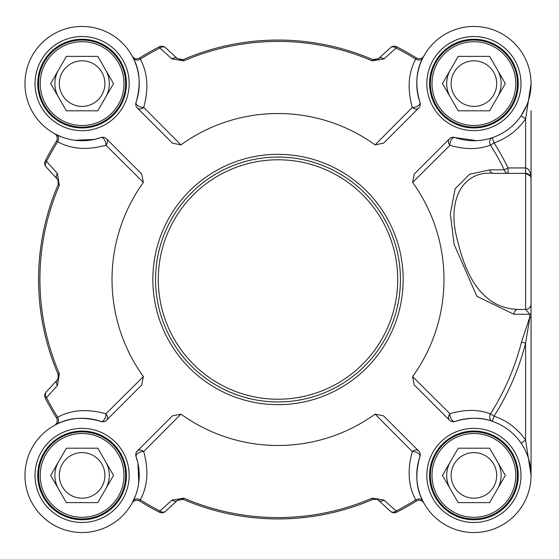 <?xml version="1.0" encoding="UTF-8"?>
<svg xmlns="http://www.w3.org/2000/svg" width="559" height="559" viewBox="0 0 559 559"><rect width="100%" height="100%" fill="white"/><g stroke="black" fill="none" stroke-linecap="round" stroke-linejoin="round"><path stroke-width="0.84" d="M155.563 279.5A122.442 122.442 0 0 0 278.005 401.942A122.442 122.442 0 0 0 400.447 279.5A122.442 122.442 0 0 0 278.005 157.058A122.442 122.442 0 0 0 155.563 279.5M97.811 56.382L113.519 83.591L97.811 110.801L66.388 110.801L50.68 83.591L66.388 56.382L97.811 56.382M104.889 83.591A22.793 22.793 0 0 0 82.103 60.805A22.793 22.793 0 0 0 59.31 83.591A22.793 22.793 0 0 0 82.103 106.385A22.793 22.793 0 0 0 104.889 83.591M109.312 83.591A27.209 27.209 0 0 0 105.665 69.987A27.209 27.209 0 0 1 105.665 97.196A27.209 27.209 0 0 0 109.312 83.591M58.534 69.987A27.209 27.209 0 0 0 58.534 97.196A27.209 27.209 0 0 1 58.534 69.987M125.635 83.591A43.532 43.532 0 0 0 82.103 40.059A43.532 43.532 0 0 0 38.564 83.591A43.532 43.532 0 0 0 82.103 127.131A43.532 43.532 0 0 0 125.635 83.591M124 83.591A41.904 41.904 0 0 0 82.103 41.694A41.904 41.904 0 0 0 40.199 83.591A41.904 41.904 0 0 0 82.103 125.495A41.904 41.904 0 0 0 124 83.591M489.621 56.382L505.329 83.591L489.621 110.801L458.198 110.801L442.49 83.591L458.198 56.382L489.621 56.382M496.699 83.591A22.793 22.793 0 0 0 473.913 60.805A22.793 22.793 0 0 0 451.12 83.591A22.793 22.793 0 0 0 473.913 106.385A22.793 22.793 0 0 0 496.699 83.591M501.123 83.591A27.209 27.209 0 0 0 497.475 69.987A27.209 27.209 0 0 1 497.475 97.196A27.209 27.209 0 0 0 501.123 83.591M450.344 97.196A27.209 27.209 0 0 1 450.344 69.987A27.209 27.209 0 0 0 450.344 97.196A27.209 27.209 0 0 1 447.626 90.635M517.445 83.591A43.532 43.532 0 0 0 473.913 40.059A43.532 43.532 0 0 0 430.374 83.591A43.532 43.532 0 0 0 473.913 127.131A43.532 43.532 0 0 0 517.445 83.591M515.81 83.591A41.904 41.904 0 0 0 473.913 41.694A41.904 41.904 0 0 0 432.009 83.591A41.904 41.904 0 0 0 473.913 125.495A41.904 41.904 0 0 0 515.81 83.591M97.811 448.199L113.519 475.409L97.811 502.618L66.388 502.618L50.68 475.409L66.388 448.199L97.811 448.199M104.889 475.409A22.793 22.793 0 0 0 82.103 452.615A22.793 22.793 0 0 0 59.31 475.409A22.793 22.793 0 0 0 82.103 498.195A22.793 22.793 0 0 0 104.889 475.409M109.312 475.409A27.209 27.209 0 0 0 105.665 461.804A27.209 27.209 0 0 1 105.665 489.013A27.209 27.209 0 0 0 109.312 475.409M58.534 461.804A27.209 27.209 0 0 0 58.534 489.013A27.209 27.209 0 0 1 58.534 461.804M125.635 475.409A43.532 43.532 0 0 0 82.103 431.869A43.532 43.532 0 0 0 38.564 475.409A43.532 43.532 0 0 0 82.103 518.941A43.532 43.532 0 0 0 125.635 475.409M124 475.409A41.904 41.904 0 0 0 82.103 433.504A41.904 41.904 0 0 0 40.199 475.409A41.904 41.904 0 0 0 82.103 517.306A41.904 41.904 0 0 0 124 475.409M489.621 448.199L505.329 475.409L489.621 502.618L458.198 502.618L442.49 475.409L458.198 448.199L489.621 448.199M496.699 475.409A22.793 22.793 0 0 0 473.913 452.615A22.793 22.793 0 0 0 451.12 475.409A22.793 22.793 0 0 0 473.913 498.195A22.793 22.793 0 0 0 496.699 475.409M501.123 475.409A27.209 27.209 0 0 0 497.475 461.804A27.209 27.209 0 0 1 497.475 489.013A27.209 27.209 0 0 0 501.123 475.409M450.344 461.804A27.209 27.209 0 0 0 450.344 489.013A27.209 27.209 0 0 1 450.344 461.804A27.209 27.209 0 0 0 447.626 468.365M517.445 475.409A43.532 43.532 0 0 0 473.913 431.869A43.532 43.532 0 0 0 430.374 475.409A43.532 43.532 0 0 0 473.913 518.941A43.532 43.532 0 0 0 517.445 475.409M515.81 475.409A41.904 41.904 0 0 0 473.913 433.504A41.904 41.904 0 0 0 432.009 475.409A41.904 41.904 0 0 0 473.913 517.306A41.904 41.904 0 0 0 515.81 475.409M429.564 475.409A44.35 44.35 0 0 0 473.913 519.758A44.35 44.35 0 0 0 518.263 475.409A44.35 44.35 0 0 1 473.913 519.758A44.35 44.35 0 0 1 429.564 475.409A44.35 44.35 0 0 1 473.913 431.052A44.35 44.35 0 0 1 518.263 475.409A44.35 44.35 0 0 1 473.913 519.758A44.35 44.35 0 0 1 429.564 475.409A44.35 44.35 0 0 1 473.913 431.052A44.35 44.35 0 0 1 518.263 475.409M429.564 83.591A44.35 44.35 0 0 0 473.913 127.948A44.35 44.35 0 0 0 518.263 83.591A44.35 44.35 0 0 1 473.913 127.948A44.35 44.35 0 0 1 429.564 83.591A44.35 44.35 0 0 1 473.913 39.242A44.35 44.35 0 0 1 518.263 83.591A44.35 44.35 0 0 1 473.913 127.948A44.35 44.35 0 0 1 429.564 83.591A44.35 44.35 0 0 1 473.913 39.242A44.35 44.35 0 0 1 518.263 83.591M37.746 83.591A44.35 44.35 0 0 0 82.103 127.948A44.35 44.35 0 0 0 126.453 83.591A44.35 44.35 0 0 1 82.103 127.948A44.35 44.35 0 0 1 37.746 83.591A44.35 44.35 0 0 1 82.103 39.242A44.35 44.35 0 0 1 126.453 83.591A44.35 44.35 0 0 1 82.103 127.948A44.35 44.35 0 0 1 37.746 83.591A44.35 44.35 0 0 1 82.103 39.242A44.35 44.35 0 0 1 126.453 83.591M37.746 475.409A44.35 44.35 0 0 0 82.103 519.758A44.35 44.35 0 0 0 126.453 475.409A44.35 44.35 0 0 1 82.103 519.758A44.35 44.35 0 0 1 37.746 475.409A44.35 44.35 0 0 1 82.103 431.052A44.35 44.35 0 0 1 126.453 475.409A44.35 44.35 0 0 1 82.103 519.758A44.35 44.35 0 0 1 37.746 475.409A44.35 44.35 0 0 1 82.103 431.052A44.35 44.35 0 0 1 126.453 475.409M521.114 443.203L525.607 440.136L525.607 343.177L529.813 317.652L531.05 317.016L531.05 313.711L531.05 475.409L525.607 440.136A62.58 62.58 0 0 0 494.072 416.162L490.481 413.891A5.443 4.199 -71.2 0 0 492.318 421.311L494.072 416.162A255.659 255.659 0 0 0 525.607 343.177L521.491 342.122A251.41 251.41 0 0 1 490.481 413.891C478.7 409.349 465.186 409.286 449.953 413.702A5.443 4.234 -45 0 0 449.45 420.165A5.443 5.443 0 0 0 455.096 421.451A5.443 3.054 70.8 0 1 451.42 419.362A5.443 3.054 70.8 0 1 449.953 413.702L412.619 376.591L414.163 384.878L416.686 387.394M492.318 137.689A5.443 4.199 -108.8 0 0 490.481 145.109L494.072 142.838L492.318 137.689M531.05 288.612L531.05 303.991A5.443 5.443 0 0 1 525.607 309.427L529.82 314.291A5.443 0.915 180 0 0 531.05 313.711L531.05 178.824A5.443 5.443 0 0 0 525.607 173.388L530.239 175.966M531.05 110.801L531.05 178.824C530.722 172.228 528.905 168.601 525.607 167.945L508.04 167.945A255.659 255.659 0 0 0 494.072 142.838A62.58 62.58 0 0 0 525.607 118.864L531.05 83.661M412.619 376.591A165.974 165.974 0 0 0 412.619 182.409L414.163 174.122L449.45 138.835A5.443 4.234 -135 0 0 449.953 145.298C465.193 149.714 478.707 149.651 490.481 145.109A251.41 251.41 0 0 1 504.218 169.796A5.443 4.067 -90 0 0 508.04 173.388L508.04 167.945L504.218 169.796L489.663 169.894L469.616 174.254L455.117 188.774L450.33 213.957L454.118 244.402L476.855 296.249L513.812 314.249A40294.753 7547.779 13.8 0 0 528.646 314.291L529.82 314.291A220.609 2.844 90 0 1 529.813 317.03L521.491 342.122M531.05 83.759L531.05 84.255M531.05 178.824A5.443 5.443 0 0 0 525.607 173.388L493.436 173.388A5.443 4.046 90 0 1 489.663 169.894M529.813 317.652A5.443 4.192 83.7 0 1 529.813 317.03L531.05 317.016L531.05 475.353M135.404 495.994L132.085 503.086A5.443 5.443 0 0 1 132.127 503.016L132.12 503.023A5.443 5.443 0 0 0 132.085 503.086L132.12 503.023A5.443 5.443 0 0 1 139.729 501.102L140.274 499.858C147.737 486.155 148.876 470.056 143.712 451.567A5.443 4.081 45 0 0 137.339 450.945A5.443 5.443 0 0 0 136.054 456.584A5.443 2.865 160.8 0 1 138.136 453.118A5.443 2.865 160.8 0 1 143.712 451.567L180.934 414.128A165.974 165.974 0 0 0 375.082 414.128L383.572 415.847L418.67 450.945A5.443 4.081 -45 0 0 412.304 451.567A5.443 2.865 -160.8 0 1 417.873 453.118A5.443 2.865 -160.8 0 1 419.963 456.584A57.137 57.137 0 0 0 467.534 532.189A57.137 57.137 0 0 0 530.694 469.029A57.137 57.137 0 0 0 455.096 421.451C469.127 417.231 481.537 417.189 492.318 421.311M412.619 182.409L449.953 145.298A5.443 3.054 109.2 0 1 451.42 139.638A5.443 3.054 109.2 0 1 455.096 137.549A57.137 57.137 0 0 0 530.694 89.971A57.137 57.137 0 0 0 467.534 26.811A57.137 57.137 0 0 0 419.963 102.416C415.023 85.359 415.959 70.588 422.779 58.094L423.925 55.914A5.443 5.443 0 0 1 423.883 55.984L423.89 55.977A5.443 5.443 0 0 0 423.925 55.914L423.89 55.977A5.443 5.443 0 0 1 416.28 57.898L415.735 59.142C408.287 72.838 407.141 88.937 412.304 107.433A5.443 4.081 -135 0 0 418.67 108.055A5.443 5.443 0 0 0 419.963 102.416A5.443 2.865 -19.2 0 1 417.873 105.882A5.443 2.865 -19.2 0 1 412.304 107.433L375.082 144.872A165.974 165.974 0 0 0 180.934 144.872L143.712 107.433A5.443 2.865 19.2 0 1 138.136 105.882A5.443 2.865 19.2 0 1 136.054 102.416A5.443 5.443 0 0 0 137.339 108.055A5.443 4.081 135 0 0 143.712 107.433C148.869 88.902 147.723 72.81 140.274 59.142L139.729 57.898A5.443 5.443 0 0 1 132.12 55.977L132.085 55.914A5.443 5.443 0 0 0 132.12 55.977L132.42 56.515M137.339 108.055L172.445 143.153L180.934 144.872M94.429 139.408L79.839 140.707L74.955 140.288L94.429 139.408L100.92 137.549A5.443 2.865 -109.2 0 1 104.386 139.631A5.443 2.865 -109.2 0 1 105.937 145.207A5.443 4.081 135 0 0 106.559 138.835A5.443 5.443 0 0 0 100.92 137.549A57.137 57.137 0 0 1 25.316 89.971A57.137 57.137 0 0 1 88.476 26.811A57.137 57.137 0 0 1 136.054 102.416C140.973 85.345 140.036 70.574 133.238 58.094L132.085 55.914A5.443 5.443 0 0 0 132.134 55.998M106.559 138.835L141.658 173.94L143.377 182.423A165.974 165.974 0 0 0 143.377 376.577L105.937 413.793A5.443 2.865 -70.8 0 1 104.386 419.369A5.443 2.865 -70.8 0 1 100.92 421.451A5.443 5.443 0 0 0 106.559 420.165A5.443 4.081 45 0 0 105.937 413.793C87.414 408.636 71.314 409.782 57.647 417.231A5.443 4.088 -116.5 0 1 56.599 424.274C69.078 417.468 83.85 416.532 100.92 421.451A57.137 57.137 0 0 0 25.316 469.029A57.137 57.137 0 0 0 88.476 532.189A57.137 57.137 0 0 0 136.054 456.584L137.912 463.076L138.793 482.55L137.912 463.076M106.559 420.165L141.658 385.06L143.377 376.577M137.339 450.945L172.445 415.847L180.934 414.128M375.082 414.128L412.304 451.567C407.141 470.098 408.287 486.19 415.735 499.858L416.28 501.102A5.443 5.443 0 0 1 423.89 503.023L423.89 503.023A5.443 5.443 0 0 1 423.925 503.086L422.779 500.906C415.973 488.426 415.037 473.655 419.963 456.584A5.443 5.443 0 0 0 418.67 450.945M449.45 420.165L414.163 384.878M476.485 140.672L455.096 137.549A5.443 5.443 0 0 0 449.45 138.835M418.67 108.055L383.572 143.153L375.082 144.872M423.876 503.002A5.443 5.443 0 0 1 423.925 503.086L423.596 502.485M139.729 501.102A261.207 261.207 0 0 0 159.322 512.184A5.443 5.443 -132.5 0 0 165.471 511.352L177.434 500.382L183.268 499.397A239.441 239.441 0 0 0 372.748 499.397L376.955 499.355L378.576 500.382A5.443 3.962 132.5 0 0 384.026 500.067L396.079 510.989A5.443 3.976 132.5 0 1 390.538 511.352A5.443 5.443 63 0 0 396.694 512.184L396.079 510.989A259.858 259.858 0 0 0 415.735 499.858A5.443 4.088 153.5 0 1 422.779 500.906M396.694 512.184A261.207 261.207 0 0 0 416.28 501.102M384.026 500.067L372.21 498.16A238.092 238.092 0 0 1 183.799 498.16L171.983 500.067L159.93 510.989L159.322 512.184M177.434 500.382A5.443 3.962 -132.5 0 1 171.983 500.067M165.471 511.352A5.443 3.976 -132.5 0 1 159.93 510.989A259.858 259.858 0 0 1 140.274 499.858A5.443 4.088 -153.5 0 0 133.238 500.906M376.305 499.138A5.443 5.443 0 0 1 378.576 500.382L390.538 511.352M56.599 424.274L54.482 425.385A5.443 5.443 0 0 0 56.403 417.776L57.647 417.231A259.858 259.858 0 0 1 46.516 397.575A5.443 3.976 -137.5 0 1 46.152 392.034A5.443 5.443 153 0 0 45.321 398.183A261.207 261.207 0 0 0 56.403 417.776M54.509 425.371A5.443 5.443 0 0 1 54.419 425.42A5.443 5.443 0 0 0 54.482 425.385L55.02 425.085M45.321 398.183L46.516 397.575L57.444 385.521A5.443 3.962 -137.5 0 1 57.123 380.071L46.152 392.034M54.482 133.615L54.482 133.615A5.443 5.443 0 0 0 54.419 133.58L54.482 133.615A5.443 5.443 0 0 1 56.403 141.224A261.207 261.207 0 0 0 45.321 160.817A5.443 5.443 -42.5 0 0 46.152 166.966L57.123 178.929L58.129 180.501L58.108 184.763A239.441 239.441 0 0 0 58.108 374.237L58.15 378.45L57.123 380.071A5.443 5.443 0 0 0 58.367 377.793M57.444 385.521L59.345 373.705A238.092 238.092 0 0 1 59.345 185.295L57.444 173.479L46.516 161.425L45.321 160.817M58.332 181.074A5.443 5.443 0 0 0 57.123 178.929A5.443 3.962 -42.5 0 1 57.444 173.479M46.152 166.966A5.443 3.976 -42.5 0 1 46.516 161.425A259.858 259.858 0 0 1 57.647 141.769C71.349 149.225 87.449 150.371 105.937 145.207L143.377 182.423M56.403 141.224L57.647 141.769A5.443 4.088 -63.5 0 0 56.599 134.726L54.419 133.58A5.443 5.443 0 0 1 54.489 133.622M61.511 136.899L56.599 134.726M416.28 57.898A261.207 261.207 0 0 0 396.694 46.816A5.443 5.443 47.5 0 0 390.538 47.648L378.576 58.618L372.748 59.603A239.441 239.441 0 0 0 183.268 59.603L177.434 58.618A5.443 3.962 -47.5 0 0 171.983 58.933L159.93 48.011A5.443 3.976 -47.5 0 1 165.471 47.648A5.443 5.443 -117 0 0 159.322 46.816L159.93 48.011A259.858 259.858 0 0 0 140.274 59.142A5.443 4.088 -26.5 0 1 133.238 58.094M159.322 46.816A261.207 261.207 0 0 0 139.729 57.898M171.983 58.933L183.799 60.84A238.092 238.092 0 0 1 372.21 60.84L384.026 58.933L396.079 48.011L396.694 46.816M377.709 59.261A5.443 5.443 0 0 0 378.576 58.618A5.443 3.962 47.5 0 1 384.026 58.933M390.538 47.648A5.443 3.976 47.5 0 1 396.079 48.011A259.858 259.858 0 0 1 415.735 59.142A5.443 4.088 26.5 0 0 422.779 58.094M177.434 58.618L165.471 47.648M526.906 104.952L521.114 115.797L525.607 118.864L525.607 309.427L518.011 309.427A5.443 4.234 -90 0 0 513.812 314.249M531.036 84.772L530.498 91.522L528.311 101.081M518.011 309.427C488.601 308.512 468.624 286.243 458.087 242.613C445.607 200.828 462.628 170.181 493.436 173.388M59.345 185.295L58.108 184.763A5.443 5.443 0 0 0 58.115 184.743L58.506 182.003L58.136 184.68M531.05 181.549L531.05 148.897M372.21 60.84L372.748 59.603L376.039 59.918L372.79 59.617M179.481 59.792L181.347 60.037M58.332 377.919L58.506 376.997L58.332 377.919M183.799 498.16L183.268 499.397L181.347 498.963M179.481 499.208L178.216 499.788M377.709 499.739L376.046 499.082M397.728 279.5A119.717 119.717 0 0 1 278.005 399.217A119.717 119.717 0 0 1 158.288 279.5A119.717 119.717 0 0 1 278.005 159.783A119.717 119.717 0 0 1 397.728 279.5M520.981 83.591A47.075 47.075 0 0 0 450.372 42.826A47.075 47.075 0 0 0 450.372 124.357A47.075 47.075 0 0 0 520.981 83.591M129.171 83.591A47.075 47.075 0 0 0 58.562 42.826A47.075 47.075 0 0 0 58.562 124.357A47.075 47.075 0 0 0 129.171 83.591M129.171 475.409A47.075 47.075 0 0 0 58.562 434.643A47.075 47.075 0 0 0 58.562 516.174A47.075 47.075 0 0 0 129.171 475.409M403.165 279.5A125.16 125.16 0 0 0 278.005 154.34A125.16 125.16 0 0 0 152.845 279.5A125.16 125.16 0 0 0 278.005 404.66A125.16 125.16 0 0 0 403.165 279.5M520.981 475.409A47.075 47.075 0 0 0 450.372 434.643A47.075 47.075 0 0 0 450.372 516.174A47.075 47.075 0 0 0 520.981 475.409M376.955 499.355L372.748 499.397L372.21 498.16M58.15 378.45L58.108 374.237L59.345 373.705M183.268 59.603L183.799 60.84M531.05 303.991L531.05 303.991A5.443 5.443 0 0 1 525.607 309.427M58.129 180.501L58.108 184.763M414.163 174.122L416.686 171.606M530.498 91.522L528.73 99.712"/></g></svg>

